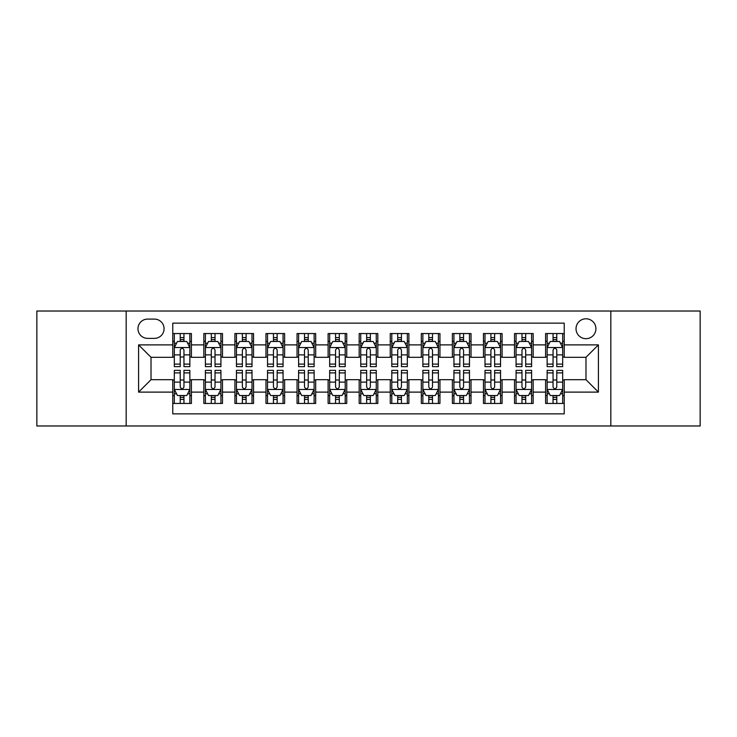 <?xml version="1.0" encoding="UTF-8"?>
<svg xmlns="http://www.w3.org/2000/svg" width="737" height="737" viewBox="0 0 737 737"><rect width="100%" height="100%" fill="white"/><g stroke="black" fill="none" stroke-linecap="round" stroke-linejoin="round"><path stroke-width="1.11" d="M585.979 318.789A9.94 9.94 0 0 0 576.03 328.73A9.94 9.94 0 0 0 585.979 338.679A9.94 9.94 0 0 0 595.92 328.73A9.94 9.94 0 0 0 585.979 318.789M610.826 425.977L700.15 425.977L700.15 311.023L610.826 311.023L610.826 425.977L126.174 425.977L126.174 311.023L36.85 311.023L36.85 425.977L126.174 425.977M564.229 333.548L545.583 333.548L545.583 344.888L533.164 344.888L533.164 357.316L545.583 357.316L545.583 344.888M533.164 344.888L533.164 333.548L514.518 333.548L514.518 344.888L502.09 344.888L502.09 357.316L514.518 357.316L514.518 344.888M502.09 344.888L502.09 333.548L483.454 333.548L483.454 344.888L471.026 344.888L471.026 357.316L483.454 357.316L483.454 344.888M471.026 344.888L471.026 333.548L452.38 333.548L452.38 344.888L439.952 344.888L439.952 357.316L452.38 357.316L452.38 344.888M439.952 344.888L439.952 333.548L421.315 333.548L421.315 344.888L408.888 344.888L408.888 357.316L421.315 357.316L421.315 344.888M408.888 344.888L408.888 333.548L390.251 333.548L390.251 344.888L377.823 344.888L377.823 357.316L390.251 357.316L390.251 344.888M377.823 344.888L377.823 333.548L359.177 333.548L359.177 344.888L346.749 344.888L346.749 357.316L359.177 357.316L359.177 344.888M346.749 344.888L346.749 333.548L328.112 333.548L328.112 344.888L315.685 344.888L315.685 357.316L328.112 357.316L328.112 344.888M315.685 344.888L315.685 333.548L297.048 333.548L297.048 344.888L284.62 344.888L284.62 357.316L297.048 357.316L297.048 344.888M284.62 344.888L284.62 333.548L265.974 333.548L265.974 344.888L253.546 344.888L253.546 357.316L265.974 357.316L265.974 344.888M253.546 344.888L253.546 333.548L234.91 333.548L234.91 344.888L222.482 344.888L222.482 357.316L234.91 357.316L234.91 344.888M222.482 344.888L222.482 333.548L203.836 333.548L203.836 357.316L191.417 357.316L191.417 333.548L172.771 333.548M172.771 403.452L191.417 403.452L191.417 379.684L203.836 379.684L203.836 403.452L222.482 403.452L222.482 379.684L234.91 379.684L234.91 392.112L222.482 392.112M234.91 392.112L234.91 403.452L253.546 403.452L253.546 379.684L265.974 379.684L265.974 392.112L253.546 392.112M265.974 392.112L265.974 403.452L284.62 403.452L284.62 379.684L297.048 379.684L297.048 392.112L284.62 392.112M297.048 392.112L297.048 403.452L315.685 403.452L315.685 379.684L328.112 379.684L328.112 392.112L315.685 392.112M328.112 392.112L328.112 403.452L346.749 403.452L346.749 379.684L359.177 379.684L359.177 392.112L346.749 392.112M359.177 392.112L359.177 403.452L377.823 403.452L377.823 379.684L390.251 379.684L390.251 392.112L377.823 392.112M390.251 392.112L390.251 403.452L408.888 403.452L408.888 379.684L421.315 379.684L421.315 392.112L408.888 392.112M421.315 392.112L421.315 403.452L439.952 403.452L439.952 379.684L452.38 379.684L452.38 392.112L439.952 392.112M452.38 392.112L452.38 403.452L471.026 403.452L471.026 379.684L483.454 379.684L483.454 392.112L471.026 392.112M483.454 392.112L483.454 403.452L502.09 403.452L502.09 379.684L514.518 379.684L514.518 392.112L502.09 392.112M514.518 392.112L514.518 403.452L533.164 403.452L533.164 379.684L545.583 379.684L545.583 392.112L533.164 392.112M147.603 338.366L154.438 338.366A9.627 9.627 0 0 0 164.075 328.73A9.627 9.627 0 0 0 154.438 319.103L147.603 319.103A9.627 9.627 0 0 0 137.976 328.73A9.627 9.627 0 0 0 147.603 338.366M610.826 311.023L126.174 311.023M564.229 344.888L564.229 323.138L172.771 323.138L172.771 357.316L151.021 357.316L151.021 379.684L172.771 379.684L172.771 413.862L564.229 413.862L564.229 379.684L585.979 379.684L585.979 357.316L564.229 357.316L564.229 344.888L598.407 344.888L598.407 392.112L564.229 392.112M172.771 392.112L138.593 392.112L138.593 344.888L172.771 344.888M545.583 392.112L545.583 403.452L564.229 403.452M172.771 341.314L174.328 341.314M180.224 341.314L183.955 341.314M189.86 341.314L191.417 341.314M172.771 357.003L174.328 357.003M180.224 357.003L183.955 357.003M189.86 357.003L191.417 357.003M172.771 379.997L174.328 379.997M180.224 379.997L183.955 379.997M189.86 379.997L191.417 379.997M172.771 395.686L174.328 395.686M180.224 395.686L183.955 395.686M189.86 395.686L191.417 395.686M203.836 357.003L205.393 357.003M211.298 357.003L215.029 357.003M220.925 357.003L222.482 357.003M203.836 341.314L205.393 341.314M211.298 341.314L215.029 341.314M220.925 341.314L222.482 341.314M203.836 379.997L205.393 379.997M211.298 379.997L215.029 379.997M220.925 379.997L222.482 379.997M203.836 395.686L205.393 395.686M211.298 395.686L215.029 395.686M220.925 395.686L222.482 395.686M234.91 379.997L236.457 379.997M242.362 379.997L246.094 379.997M251.999 379.997L253.546 379.997M234.91 395.686L236.457 395.686M242.362 395.686L246.094 395.686M251.999 395.686L253.546 395.686M234.91 341.314L236.457 341.314M242.362 341.314L246.094 341.314M251.999 341.314L253.546 341.314M234.91 357.003L236.457 357.003M242.362 357.003L246.094 357.003M251.999 357.003L253.546 357.003M265.974 379.997L267.531 379.997M273.436 379.997L277.158 379.997M283.063 379.997L284.62 379.997M265.974 395.686L267.531 395.686M273.436 395.686L277.158 395.686M283.063 395.686L284.62 395.686M265.974 341.314L267.531 341.314M273.436 341.314L277.158 341.314M283.063 341.314L284.62 341.314M265.974 357.003L267.531 357.003M273.436 357.003L277.158 357.003M283.063 357.003L284.62 357.003M297.048 379.997L298.596 379.997M304.501 379.997L308.232 379.997M314.128 379.997L315.685 379.997M297.048 395.686L298.596 395.686M304.501 395.686L308.232 395.686M314.128 395.686L315.685 395.686M297.048 341.314L298.596 341.314M304.501 341.314L308.232 341.314M314.128 341.314L315.685 341.314M297.048 357.003L298.596 357.003M304.501 357.003L308.232 357.003M314.128 357.003L315.685 357.003M328.112 379.997L329.669 379.997M335.565 379.997L339.296 379.997M345.202 379.997L346.749 379.997M328.112 395.686L329.669 395.686M335.565 395.686L339.296 395.686M345.202 395.686L346.749 395.686M328.112 341.314L329.669 341.314M335.565 341.314L339.296 341.314M345.202 341.314L346.749 341.314M328.112 357.003L329.669 357.003M335.565 357.003L339.296 357.003M345.202 357.003L346.749 357.003M359.177 379.997L360.734 379.997M366.639 379.997L370.361 379.997M376.266 379.997L377.823 379.997M359.177 395.686L360.734 395.686M366.639 395.686L370.361 395.686M376.266 395.686L377.823 395.686M359.177 341.314L360.734 341.314M366.639 341.314L370.361 341.314M376.266 341.314L377.823 341.314M359.177 357.003L360.734 357.003M366.639 357.003L370.361 357.003M376.266 357.003L377.823 357.003M390.251 379.997L391.798 379.997M397.704 379.997L401.435 379.997M407.331 379.997L408.888 379.997M390.251 395.686L391.798 395.686M397.704 395.686L401.435 395.686M407.331 395.686L408.888 395.686M390.251 341.314L391.798 341.314M397.704 341.314L401.435 341.314M407.331 341.314L408.888 341.314M390.251 357.003L391.798 357.003M397.704 357.003L401.435 357.003M407.331 357.003L408.888 357.003M421.315 379.997L422.872 379.997M428.768 379.997L432.499 379.997M438.404 379.997L439.952 379.997M421.315 395.686L422.872 395.686M428.768 395.686L432.499 395.686M438.404 395.686L439.952 395.686M421.315 341.314L422.872 341.314M428.768 341.314L432.499 341.314M438.404 341.314L439.952 341.314M421.315 357.003L422.872 357.003M428.768 357.003L432.499 357.003M438.404 357.003L439.952 357.003M452.38 379.997L453.937 379.997M459.842 379.997L463.564 379.997M469.469 379.997L471.026 379.997M452.38 395.686L453.937 395.686M459.842 395.686L463.564 395.686M469.469 395.686L471.026 395.686M452.38 341.314L453.937 341.314M459.842 341.314L463.564 341.314M469.469 341.314L471.026 341.314M452.38 357.003L453.937 357.003M459.842 357.003L463.564 357.003M469.469 357.003L471.026 357.003M483.454 379.997L485.001 379.997M490.906 379.997L494.638 379.997M500.543 379.997L502.09 379.997M483.454 395.686L485.001 395.686M490.906 395.686L494.638 395.686M500.543 395.686L502.09 395.686M483.454 341.314L485.001 341.314M490.906 341.314L494.638 341.314M500.543 341.314L502.09 341.314M483.454 357.003L485.001 357.003M490.906 357.003L494.638 357.003M500.543 357.003L502.09 357.003M514.518 379.997L516.075 379.997M521.971 379.997L525.702 379.997M531.607 379.997L533.164 379.997M514.518 395.686L516.075 395.686M521.971 395.686L525.702 395.686M531.607 395.686L533.164 395.686M514.518 341.314L516.075 341.314M521.971 341.314L525.702 341.314M531.607 341.314L533.164 341.314M514.518 357.003L516.075 357.003M521.971 357.003L525.702 357.003M531.607 357.003L533.164 357.003M545.583 379.997L547.14 379.997M553.045 379.997L556.776 379.997M562.672 379.997L564.229 379.997M545.583 395.686L547.14 395.686M553.045 395.686L556.776 395.686M562.672 395.686L564.229 395.686M545.583 341.314L547.14 341.314M553.045 341.314L556.776 341.314M562.672 341.314L564.229 341.314M545.583 357.003L547.14 357.003M553.045 357.003L556.776 357.003M562.672 357.003L564.229 357.003M151.021 357.316L138.593 344.888M151.021 379.684L138.593 392.112M598.407 344.888L585.979 357.316M598.407 392.112L585.979 379.684M183.955 337.583L180.224 337.583M189.86 364.106L183.955 364.106L183.955 366.639L189.86 366.639L189.86 347.689L186.756 341.471L177.433 341.471L174.328 347.689L174.328 366.639L180.224 366.639L180.224 364.106L174.328 364.106M174.328 347.689L174.328 333.548M189.86 347.689L189.86 333.548M180.224 341.471L180.224 333.548M183.955 333.548L183.955 341.471M183.955 364.106L183.955 350.011C182.712 347.624 181.477 347.624 180.224 350.011L180.224 364.106M180.224 399.417L183.955 399.417M174.328 372.894L180.224 372.894L180.224 370.361L174.328 370.361L174.328 389.311L177.433 395.529L186.756 395.529L189.86 389.311L189.86 370.361L183.955 370.361L183.955 372.894L189.86 372.894M189.86 389.311L189.86 403.452M174.328 389.311L174.328 403.452M183.955 395.529L183.955 403.452M180.224 403.452L180.224 395.529M180.224 372.894L180.224 386.989C181.468 389.376 182.712 389.376 183.955 386.989L183.955 372.894M215.029 337.583L211.298 337.583M220.925 364.106L215.029 364.106L215.029 366.639L220.925 366.639L220.925 347.689L217.82 341.471L208.497 341.471L205.393 347.689L205.393 366.639L211.298 366.639L211.298 364.106L205.393 364.106M205.393 347.689L205.393 333.548M220.925 347.689L220.925 333.548M211.298 341.471L211.298 333.548M215.029 333.548L215.029 341.471M215.029 364.106L215.029 350.011C213.785 347.624 212.542 347.624 211.298 350.011L211.298 364.106M246.094 337.583L242.362 337.583M251.999 364.106L246.094 364.106L246.094 366.639L251.999 366.639L251.999 347.689L248.885 341.471L239.571 341.471L236.457 347.689L236.457 366.639L242.362 366.639L242.362 364.106L236.457 364.106M236.457 347.689L236.457 333.548M251.999 347.689L251.999 333.548M242.362 341.471L242.362 333.548M246.094 333.548L246.094 341.471M246.094 364.106L246.094 350.011C244.85 347.624 243.606 347.624 242.362 350.011L242.362 364.106M277.158 337.583L273.436 337.583M283.063 364.106L277.158 364.106L277.158 366.639L283.063 366.639L283.063 347.689L279.959 341.471L270.636 341.471L267.531 347.689L267.531 366.639L273.436 366.639L273.436 364.106L267.531 364.106M267.531 347.689L267.531 333.548M283.063 347.689L283.063 333.548M273.436 341.471L273.436 333.548M277.158 333.548L277.158 341.471M277.158 364.106L277.158 350.011C275.924 347.624 274.68 347.624 273.436 350.011L273.436 364.106M308.232 337.583L304.501 337.583M314.128 364.106L308.232 364.106L308.232 366.639L314.128 366.639L314.128 347.689L311.023 341.471L301.7 341.471L298.596 347.689L298.596 366.639L304.501 366.639L304.501 364.106L298.596 364.106M298.596 347.689L298.596 333.548M314.128 347.689L314.128 333.548M304.501 341.471L304.501 333.548M308.232 333.548L308.232 341.471M308.232 364.106L308.232 350.011C306.988 347.624 305.744 347.624 304.501 350.011L304.501 364.106M211.298 399.417L215.029 399.417M205.393 372.894L211.298 372.894L211.298 370.361L205.393 370.361L205.393 389.311L208.497 395.529L217.82 395.529L220.925 389.311L220.925 370.361L215.029 370.361L215.029 372.894L220.925 372.894M220.925 389.311L220.925 403.452M205.393 389.311L205.393 403.452M215.029 395.529L215.029 403.452M211.298 403.452L211.298 395.529M211.298 372.894L211.298 386.989C212.542 389.376 213.776 389.376 215.029 386.989L215.029 372.894M242.362 399.417L246.094 399.417M236.457 372.894L242.362 372.894L242.362 370.361L236.457 370.361L236.457 389.311L239.571 395.529L248.885 395.529L251.999 389.311L251.999 370.361L246.094 370.361L246.094 372.894L251.999 372.894M251.999 389.311L251.999 403.452M236.457 389.311L236.457 403.452M246.094 395.529L246.094 403.452M242.362 403.452L242.362 395.529M242.362 372.894L242.362 386.989C243.606 389.376 244.85 389.376 246.094 386.989L246.094 372.894M273.436 399.417L277.158 399.417M267.531 372.894L273.436 372.894L273.436 370.361L267.531 370.361L267.531 389.311L270.636 395.529L279.959 395.529L283.063 389.311L283.063 370.361L277.158 370.361L277.158 372.894L283.063 372.894M283.063 389.311L283.063 403.452M267.531 389.311L267.531 403.452M277.158 395.529L277.158 403.452M273.436 403.452L273.436 395.529M273.436 372.894L273.436 386.989C274.671 389.376 275.914 389.376 277.158 386.989L277.158 372.894M304.501 399.417L308.232 399.417M298.596 372.894L304.501 372.894L304.501 370.361L298.596 370.361L298.596 389.311L301.7 395.529L311.023 395.529L314.128 389.311L314.128 370.361L308.232 370.361L308.232 372.894L314.128 372.894M314.128 389.311L314.128 403.452M298.596 389.311L298.596 403.452M308.232 395.529L308.232 403.452M304.501 403.452L304.501 395.529M304.501 372.894L304.501 386.989C305.744 389.376 306.988 389.376 308.232 386.989L308.232 372.894M339.296 337.583L335.565 337.583M345.202 364.106L339.296 364.106L339.296 366.639L345.202 366.639L345.202 347.689L342.088 341.471L332.774 341.471L329.669 347.689L329.669 366.639L335.565 366.639L335.565 364.106L329.669 364.106M329.669 347.689L329.669 333.548M345.202 347.689L345.202 333.548M335.565 341.471L335.565 333.548M339.296 333.548L339.296 341.471M339.296 364.106L339.296 350.011C338.053 347.624 336.809 347.624 335.565 350.011L335.565 364.106M335.565 399.417L339.296 399.417M329.669 372.894L335.565 372.894L335.565 370.361L329.669 370.361L329.669 389.311L332.774 395.529L342.088 395.529L345.202 389.311L345.202 370.361L339.296 370.361L339.296 372.894L345.202 372.894M345.202 389.311L345.202 403.452M329.669 389.311L329.669 403.452M339.296 395.529L339.296 403.452M335.565 403.452L335.565 395.529M335.565 372.894L335.565 386.989C336.809 389.376 338.053 389.376 339.296 386.989L339.296 372.894M370.361 337.583L366.639 337.583M376.266 364.106L370.361 364.106L370.361 366.639L376.266 366.639L376.266 347.689L373.162 341.471L363.838 341.471L360.734 347.689L360.734 366.639L366.639 366.639L366.639 364.106L360.734 364.106M360.734 347.689L360.734 333.548M376.266 347.689L376.266 333.548M366.639 341.471L366.639 333.548M370.361 333.548L370.361 341.471M370.361 364.106L370.361 350.011C369.126 347.624 367.883 347.624 366.639 350.011L366.639 364.106M366.639 399.417L370.361 399.417M360.734 372.894L366.639 372.894L366.639 370.361L360.734 370.361L360.734 389.311L363.838 395.529L373.162 395.529L376.266 389.311L376.266 370.361L370.361 370.361L370.361 372.894L376.266 372.894M376.266 389.311L376.266 403.452M360.734 389.311L360.734 403.452M370.361 395.529L370.361 403.452M366.639 403.452L366.639 395.529M366.639 372.894L366.639 386.989C367.874 389.376 369.117 389.376 370.361 386.989L370.361 372.894M401.435 337.583L397.704 337.583M407.331 364.106L401.435 364.106L401.435 366.639L407.331 366.639L407.331 347.689L404.226 341.471L394.912 341.471L391.798 347.689L391.798 366.639L397.704 366.639L397.704 364.106L391.798 364.106M391.798 347.689L391.798 333.548M407.331 347.689L407.331 333.548M397.704 341.471L397.704 333.548M401.435 333.548L401.435 341.471M401.435 364.106L401.435 350.011C400.191 347.624 398.947 347.624 397.704 350.011L397.704 364.106M397.704 399.417L401.435 399.417M391.798 372.894L397.704 372.894L397.704 370.361L391.798 370.361L391.798 389.311L394.912 395.529L404.226 395.529L407.331 389.311L407.331 370.361L401.435 370.361L401.435 372.894L407.331 372.894M407.331 389.311L407.331 403.452M391.798 389.311L391.798 403.452M401.435 395.529L401.435 403.452M397.704 403.452L397.704 395.529M397.704 372.894L397.704 386.989C398.947 389.376 400.191 389.376 401.435 386.989L401.435 372.894M432.499 337.583L428.768 337.583M438.404 364.106L432.499 364.106L432.499 366.639L438.404 366.639L438.404 347.689L435.3 341.471L425.977 341.471L422.872 347.689L422.872 366.639L428.768 366.639L428.768 364.106L422.872 364.106M422.872 347.689L422.872 333.548M438.404 347.689L438.404 333.548M428.768 341.471L428.768 333.548M432.499 333.548L432.499 341.471M432.499 364.106L432.499 350.011C431.256 347.624 430.012 347.624 428.768 350.011L428.768 364.106M428.768 399.417L432.499 399.417M422.872 372.894L428.768 372.894L428.768 370.361L422.872 370.361L422.872 389.311L425.977 395.529L435.3 395.529L438.404 389.311L438.404 370.361L432.499 370.361L432.499 372.894L438.404 372.894M438.404 389.311L438.404 403.452M422.872 389.311L422.872 403.452M432.499 395.529L432.499 403.452M428.768 403.452L428.768 395.529M428.768 372.894L428.768 386.989C430.012 389.376 431.256 389.376 432.499 386.989L432.499 372.894M463.564 337.583L459.842 337.583M469.469 364.106L463.564 364.106L463.564 366.639L469.469 366.639L469.469 347.689L466.364 341.471L457.041 341.471L453.937 347.689L453.937 366.639L459.842 366.639L459.842 364.106L453.937 364.106M453.937 347.689L453.937 333.548M469.469 347.689L469.469 333.548M459.842 341.471L459.842 333.548M463.564 333.548L463.564 341.471M463.564 364.106L463.564 350.011C462.329 347.624 461.086 347.624 459.842 350.011L459.842 364.106M459.842 399.417L463.564 399.417M453.937 372.894L459.842 372.894L459.842 370.361L453.937 370.361L453.937 389.311L457.041 395.529L466.364 395.529L469.469 389.311L469.469 370.361L463.564 370.361L463.564 372.894L469.469 372.894M469.469 389.311L469.469 403.452M453.937 389.311L453.937 403.452M463.564 395.529L463.564 403.452M459.842 403.452L459.842 395.529M459.842 372.894L459.842 386.989C461.076 389.376 462.32 389.376 463.564 386.989L463.564 372.894M494.638 337.583L490.906 337.583M500.543 364.106L494.638 364.106L494.638 366.639L500.543 366.639L500.543 347.689L497.429 341.471L488.115 341.471L485.001 347.689L485.001 366.639L490.906 366.639L490.906 364.106L485.001 364.106M485.001 347.689L485.001 333.548M500.543 347.689L500.543 333.548M490.906 341.471L490.906 333.548M494.638 333.548L494.638 341.471M494.638 364.106L494.638 350.011C493.394 347.624 492.15 347.624 490.906 350.011L490.906 364.106M490.906 399.417L494.638 399.417M485.001 372.894L490.906 372.894L490.906 370.361L485.001 370.361L485.001 389.311L488.115 395.529L497.429 395.529L500.543 389.311L500.543 370.361L494.638 370.361L494.638 372.894L500.543 372.894M500.543 389.311L500.543 403.452M485.001 389.311L485.001 403.452M494.638 395.529L494.638 403.452M490.906 403.452L490.906 395.529M490.906 372.894L490.906 386.989C492.15 389.376 493.394 389.376 494.638 386.989L494.638 372.894M525.702 337.583L521.971 337.583M531.607 364.106L525.702 364.106L525.702 366.639L531.607 366.639L531.607 347.689L528.503 341.471L519.18 341.471L516.075 347.689L516.075 366.639L521.971 366.639L521.971 364.106L516.075 364.106M516.075 347.689L516.075 333.548M531.607 347.689L531.607 333.548M521.971 341.471L521.971 333.548M525.702 333.548L525.702 341.471M525.702 364.106L525.702 350.011C524.458 347.624 523.224 347.624 521.971 350.011L521.971 364.106M521.971 399.417L525.702 399.417M516.075 372.894L521.971 372.894L521.971 370.361L516.075 370.361L516.075 389.311L519.18 395.529L528.503 395.529L531.607 389.311L531.607 370.361L525.702 370.361L525.702 372.894L531.607 372.894M531.607 389.311L531.607 403.452M516.075 389.311L516.075 403.452M525.702 395.529L525.702 403.452M521.971 403.452L521.971 395.529M521.971 372.894L521.971 386.989C523.215 389.376 524.458 389.376 525.702 386.989L525.702 372.894M556.776 337.583L553.045 337.583M562.672 364.106L556.776 364.106L556.776 366.639L562.672 366.639L562.672 347.689L559.567 341.471L550.244 341.471L547.14 347.689L547.14 366.639L553.045 366.639L553.045 364.106L547.14 364.106M547.14 347.689L547.14 333.548M562.672 347.689L562.672 333.548M553.045 341.471L553.045 333.548M556.776 333.548L556.776 341.471M556.776 364.106L556.776 350.011C555.532 347.624 554.288 347.624 553.045 350.011L553.045 364.106M553.045 399.417L556.776 399.417M547.14 372.894L553.045 372.894L553.045 370.361L547.14 370.361L547.14 389.311L550.244 395.529L559.567 395.529L562.672 389.311L562.672 370.361L556.776 370.361L556.776 372.894L562.672 372.894M562.672 389.311L562.672 403.452M547.14 389.311L547.14 403.452M556.776 395.529L556.776 403.452M553.045 403.452L553.045 395.529M553.045 372.894L553.045 386.989C554.288 389.376 555.523 389.376 556.776 386.989L556.776 372.894M203.836 392.112L191.417 392.112M203.836 344.888L191.417 344.888M189.778 347.532L174.402 347.532M174.328 343.184L176.576 343.184M187.603 343.184L189.86 343.184M180.224 354.884L174.328 354.884M189.86 354.884L183.955 354.884M183.955 339.564L180.224 339.564M174.402 389.468L189.778 389.468M189.86 393.816L187.603 393.816M176.576 393.816L174.328 393.816M183.955 382.116L189.86 382.116M174.328 382.116L180.224 382.116M180.224 397.436L183.955 397.436M220.851 347.532L205.476 347.532M205.393 343.184L207.65 343.184M218.677 343.184L220.925 343.184M211.298 354.884L205.393 354.884M220.925 354.884L215.029 354.884M215.029 339.564L211.298 339.564M251.916 347.532L236.54 347.532M236.457 343.184L238.714 343.184M249.742 343.184L251.999 343.184M242.362 354.884L236.457 354.884M251.999 354.884L246.094 354.884M246.094 339.564L242.362 339.564M282.99 347.532L267.605 347.532M267.531 343.184L269.779 343.184M280.815 343.184L283.063 343.184M273.436 354.884L267.531 354.884M283.063 354.884L277.158 354.884M277.158 339.564L273.436 339.564M314.054 347.532L298.678 347.532M298.596 343.184L300.853 343.184M311.88 343.184L314.128 343.184M304.501 354.884L298.596 354.884M314.128 354.884L308.232 354.884M308.232 339.564L304.501 339.564M205.476 389.468L220.851 389.468M220.925 393.816L218.677 393.816M207.65 393.816L205.393 393.816M215.029 382.116L220.925 382.116M205.393 382.116L211.298 382.116M211.298 397.436L215.029 397.436M236.54 389.468L251.916 389.468M251.999 393.816L249.742 393.816M238.714 393.816L236.457 393.816M246.094 382.116L251.999 382.116M236.457 382.116L242.362 382.116M242.362 397.436L246.094 397.436M267.605 389.468L282.99 389.468M283.063 393.816L280.815 393.816M269.779 393.816L267.531 393.816M277.158 382.116L283.063 382.116M267.531 382.116L273.436 382.116M273.436 397.436L277.158 397.436M298.678 389.468L314.054 389.468M314.128 393.816L311.88 393.816M300.853 393.816L298.596 393.816M308.232 382.116L314.128 382.116M298.596 382.116L304.501 382.116M304.501 397.436L308.232 397.436M345.119 347.532L329.743 347.532M329.669 343.184L331.917 343.184M342.945 343.184L345.202 343.184M335.565 354.884L329.669 354.884M345.202 354.884L339.296 354.884M339.296 339.564L335.565 339.564M329.743 389.468L345.119 389.468M345.202 393.816L342.945 393.816M331.917 393.816L329.669 393.816M339.296 382.116L345.202 382.116M329.669 382.116L335.565 382.116M335.565 397.436L339.296 397.436M376.192 347.532L360.808 347.532M360.734 343.184L362.982 343.184M374.018 343.184L376.266 343.184M366.639 354.884L360.734 354.884M376.266 354.884L370.361 354.884M370.361 339.564L366.639 339.564M360.808 389.468L376.192 389.468M376.266 393.816L374.018 393.816M362.982 393.816L360.734 393.816M370.361 382.116L376.266 382.116M360.734 382.116L366.639 382.116M366.639 397.436L370.361 397.436M407.257 347.532L391.881 347.532M391.798 343.184L394.055 343.184M405.083 343.184L407.331 343.184M397.704 354.884L391.798 354.884M407.331 354.884L401.435 354.884M401.435 339.564L397.704 339.564M391.881 389.468L407.257 389.468M407.331 393.816L405.083 393.816M394.055 393.816L391.798 393.816M401.435 382.116L407.331 382.116M391.798 382.116L397.704 382.116M397.704 397.436L401.435 397.436M438.322 347.532L422.946 347.532M422.872 343.184L425.12 343.184M436.147 343.184L438.404 343.184M428.768 354.884L422.872 354.884M438.404 354.884L432.499 354.884M432.499 339.564L428.768 339.564M422.946 389.468L438.322 389.468M438.404 393.816L436.147 393.816M425.12 393.816L422.872 393.816M432.499 382.116L438.404 382.116M422.872 382.116L428.768 382.116M428.768 397.436L432.499 397.436M469.395 347.532L454.01 347.532M453.937 343.184L456.185 343.184M467.221 343.184L469.469 343.184M459.842 354.884L453.937 354.884M469.469 354.884L463.564 354.884M463.564 339.564L459.842 339.564M454.01 389.468L469.395 389.468M469.469 393.816L467.221 393.816M456.185 393.816L453.937 393.816M463.564 382.116L469.469 382.116M453.937 382.116L459.842 382.116M459.842 397.436L463.564 397.436M500.46 347.532L485.084 347.532M485.001 343.184L487.258 343.184M498.286 343.184L500.543 343.184M490.906 354.884L485.001 354.884M500.543 354.884L494.638 354.884M494.638 339.564L490.906 339.564M485.084 389.468L500.46 389.468M500.543 393.816L498.286 393.816M487.258 393.816L485.001 393.816M494.638 382.116L500.543 382.116M485.001 382.116L490.906 382.116M490.906 397.436L494.638 397.436M531.524 347.532L516.149 347.532M516.075 343.184L518.323 343.184M529.35 343.184L531.607 343.184M521.971 354.884L516.075 354.884M531.607 354.884L525.702 354.884M525.702 339.564L521.971 339.564M516.149 389.468L531.524 389.468M531.607 393.816L529.35 393.816M518.323 393.816L516.075 393.816M525.702 382.116L531.607 382.116M516.075 382.116L521.971 382.116M521.971 397.436L525.702 397.436M562.598 347.532L547.222 347.532M547.14 343.184L549.397 343.184M560.424 343.184L562.672 343.184M553.045 354.884L547.14 354.884M562.672 354.884L556.776 354.884M556.776 339.564L553.045 339.564M547.222 389.468L562.598 389.468M562.672 393.816L560.424 393.816M549.397 393.816L547.14 393.816M556.776 382.116L562.672 382.116M547.14 382.116L553.045 382.116M553.045 397.436L556.776 397.436"/></g></svg>
